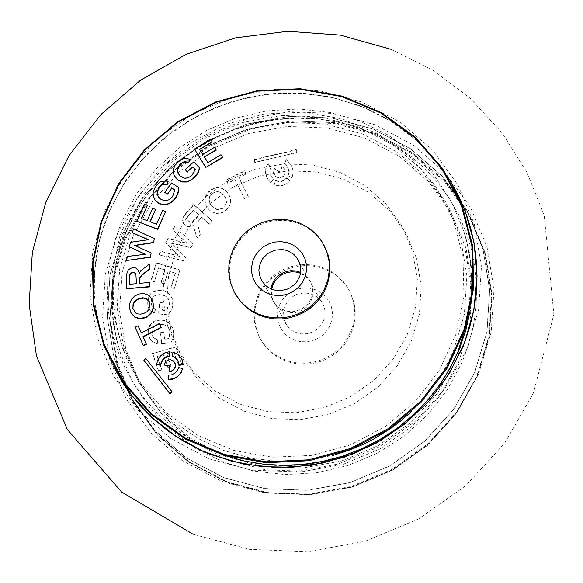 <?xml version="1.0" encoding="UTF-8"?>
<svg xmlns="http://www.w3.org/2000/svg" width="583" height="583" viewBox="0 0 583 583"><rect width="100%" height="100%" fill="white"/><g stroke="black" fill="none" stroke-linecap="round" stroke-linejoin="round"><path stroke-width="0.44" stroke-dasharray="2.92 2.19" d="M450.244 180.657L440.719 166.687L435.472 160.041L424.074 147.506L411.532 136.058L397.963 125.797L383.461 116.804L368.164 109.152L360.25 105.844L328.746 96.574L295.945 92.792L262.831 94.614L230.402 101.996L199.619 114.705L171.409 132.37L146.617 154.459L125.979 180.307L110.114 209.144L99.504 240.109L94.461 272.276L95.131 304.676L101.5 336.347L113.372 366.343M373.156 128.967L410.519 148.687L442.271 176.161L466.808 210.011L482.906 248.54L489.749 289.817L487.002 331.771L474.802 372.297L453.756 409.368L424.927 441.12L389.75 465.963L350.004 482.651L307.664 490.347L264.871 488.663L223.755 477.688L186.385 457.976L154.641 430.502L130.104 396.651L114.006 358.122L107.163 316.846L109.91 274.892L122.109 234.366L143.156 197.294L171.985 165.543L207.154 140.7L246.908 124.011L289.241 116.316L332.04 117.992L373.156 128.967M452.204 184.155L435.195 159.88L414.404 138.645L390.362 120.98L363.668 107.338L335.006 98.061L305.098 93.382L274.695 93.418L244.569 98.17L215.47 107.52L188.149 121.22L163.276 138.943L141.501 160.23L123.356 184.541L109.305 211.272L104.984 222.298L101.369 233.55L98.476 244.984L96.312 256.556L94.883 268.216L94.206 279.927L94.278 291.638L95.095 303.306L96.654 314.886L98.957 326.327L101.989 337.586L105.734 348.619L110.18 359.39L115.317 369.848M466.138 351.053L478.621 309.588L481.427 266.664L474.424 224.433L457.961 185.008L432.856 150.378L400.368 122.27L362.138 102.091L320.074 90.868L276.284 89.141L232.967 97.018L192.295 114.093L156.31 139.512L126.81 172L105.283 209.924L92.799 251.39L89.986 294.32L96.989 336.551L113.459 375.969L138.565 410.6L171.045 438.715L209.282 458.887L251.346 470.117L295.136 471.836L338.446 463.959L379.118 446.884L415.111 421.465L444.603 388.985L466.138 351.053M172.721 242.404L186.728 217.736L205.908 196.609L229.316 180.081L255.762 168.975L283.936 163.852L312.415 164.974L339.772 172.276L364.637 185.394L385.764 203.678L402.095 226.204L412.8 251.841L417.355 279.308L415.533 307.219L407.408 334.19L393.408 358.858L374.22 379.985L350.82 396.52L324.367 407.619L296.193 412.742L267.714 411.627L240.356 404.325L215.491 391.2L194.365 372.923L178.041 350.398L167.328 324.76L162.774 297.294L164.603 269.375L172.721 242.404M122.219 234.41L110.027 274.914L107.279 316.846L114.122 358.093L130.206 396.6L154.728 430.429L186.458 457.888L223.806 477.594L264.893 488.561L307.664 490.245L349.975 482.549L389.706 465.875L424.854 441.047L453.669 409.31L474.7 372.267L486.892 331.763L489.64 289.831L482.797 248.577L466.713 210.077L442.191 176.241L410.461 148.789L373.113 129.083L332.026 118.116L289.255 116.432L246.944 124.121L207.213 140.802L172.065 165.63L143.25 197.367L122.219 234.41M117.868 232.486L105.385 273.952L102.579 316.875L109.582 359.106L126.045 398.532L151.15 433.162L183.638 461.27L221.868 481.441L263.931 492.671L307.722 494.391L351.039 486.521L391.71 469.446L427.696 444.027L457.196 411.54L478.723 373.616L491.207 332.15L494.02 289.219L487.016 246.988L470.547 207.57L445.441 172.932L412.961 144.824L374.723 124.653L332.66 113.423L288.869 111.703L245.56 119.581L204.888 136.655L168.902 162.067L139.403 194.554L117.868 232.486M176.598 249.349L190.597 224.681L209.785 203.554L233.185 187.019L259.639 175.913L287.813 170.797L316.292 171.912L343.649 179.214L368.514 192.339L389.641 210.616L405.965 233.142L416.677 258.779L421.232 286.246L419.403 314.164L411.285 341.135L397.278 365.796L378.097 386.93L354.69 403.458L328.244 414.564L300.07 419.687L271.591 418.565L244.233 411.263L219.368 398.145L198.242 379.861L181.918 357.335L171.205 331.698L166.651 304.231L168.48 276.313L176.598 249.349M126.722 289.081L126.504 276.24L127.32 271.765L128.486 270.024L130.964 268.333L134.644 267.757L136.145 268.253M139.213 273.055L140.751 270.927L149.474 264.318M139.854 283.323L149.758 282.58M143.863 360.476L146.012 358.581M156.484 364.856L157.585 360.651L160.821 355.907L165.543 352.795L169.638 351.862M169.041 371.706L169.675 365.519M164.107 365.417L164.909 362.888L167.401 360.476L170.724 359.849L173.115 360.753M168.144 379.715L168.64 375.248L171.482 375.022L174.944 373.368L177.553 370.46L178.675 367.713L182.836 368.689M178.959 365.25L178.019 361.22M172.08 356.475L173.195 352.147L177.494 354.012L179.331 355.528M135.169 327.449L138.215 325.831M141.385 332.908L159.56 323.623M129.63 308.458L129.63 304.406L130.927 300.529L134.986 296.018L138.594 294.342L142.441 293.672L146.246 294.24L148.359 295.246M323.754 244.692L318.376 237.15L313.027 231.896L306.906 227.508L300.158 224.105L292.928 221.759L285.393 220.512L277.727 220.41L270.104 221.453L262.7 223.61L255.697 226.831L249.247 231.05L243.497 236.159L238.585 242.047L234.628 248.569L231.713 255.587L229.447 266.613L229.44 275.016L231.691 285.94L235.015 293.606M132.625 233.069L133.507 229.09L154.437 238.848M135.052 245.538L151.303 253.27M126.649 260.754L127.509 256.688L145.029 254.305M129.557 247.134L130.556 242.513L148.184 239.73M120.054 235.335L112.155 273.449L113.066 312.116L122.758 349.414L140.736 383.468L166.104 412.56L197.586 435.246L233.601 450.382L272.348 457.203L311.876 455.374L350.215 444.989L385.436 426.567L415.774 401.024L439.706 369.651L456.037 334.015L463.937 295.902L463.019 257.234L453.326 219.937L435.348 185.882L409.987 156.791L378.505 134.105L342.491 118.968L303.743 112.147L264.208 113.977L225.869 124.361L190.648 142.784L160.318 168.327L136.386 199.699L120.054 235.335M270.876 288.855L270.942 294.947L272.312 299.611L275.555 304.741L280.336 308.757L286.158 311.154L292.491 311.716L295.668 311.286L301.673 309.041L306.753 305.157L310.447 299.983L312.08 295.625L312.663 289.736L311.519 283.965L309.573 280L307.809 277.639L300.704 272.414M129.769 284.3L136.473 283.644M136.509 283.797L135.854 274.09M135.992 313.18L137.821 314.062L140.882 314.281L143.921 313.581L146.748 312.116L148.964 309.748L149.926 303.648M141.633 218.603L147.164 220.775L152.775 208.335M150.195 221.919L156.404 224.193M159.319 198.22L162.205 200.086L165.915 200.814L169.697 199.561L172.604 196.588M172.663 196.77L174.769 190.211M164.814 192.426L171.548 182.916M171.664 183.033L178.879 187.675M153.081 195.662L153.256 192.069L155.231 187.486L157.527 184.447L161.527 181.247M161.629 181.4L168.152 181.284M180.03 176.03L182.661 177.83L185.758 178.405L188.972 177.626L191.712 175.592M191.778 175.767L195.276 169.515M185.197 169.835L193.884 162.008M173.26 172.743L173.537 168.735L175.396 164.953L179.426 160.828L184.476 158.139M184.6 158.284L190.896 159.545M202.913 154.51L214.69 147.39M208.022 162.752L221.125 154.838M194.46 149.248L210.762 139.381M136.757 221.518L144.642 204.451L147.375 205.471M152.863 208.459L155.894 209.603M156.492 224.309L162.832 210.616L165.594 211.673M184.228 215.28L182.734 218.195L182.581 220.279L183.601 223.165L186.407 225.956L188.032 226.532L191.53 226.197L194.117 224.586L193.811 227.399L196.806 238.017L200.224 234.228L197.826 225.038L197.783 221.81L201.426 217.138L209.29 224.12L212.212 220.84L193.76 204.436L185.022 214.223L184.447 215.572L193.906 204.815L212.205 221.081L209.414 224.222L201.55 217.248L197.826 222.006L197.863 225.286L200.253 234.439L196.988 238.061L194.037 227.618L194.562 224.411L191.632 226.342L188.178 226.67L186.589 226.109L184.388 224.149L182.989 221.489L182.967 218.443L184.447 215.572M254.72 162.351L296.958 152.403L296.273 149.547L254.035 159.487L254.924 162.475L254.29 159.808L296.339 149.911L296.973 152.571L254.924 162.475M270.578 182.552L273.383 179.112L270.855 175.818L270.024 173.166L270.046 169.689L271.277 166.454L267.495 164.02L265.855 168.035L265.476 170.928L265.673 173.829L267.007 177.975L270.694 182.654L267.91 179.477L266.635 176.948L265.659 171.198L266.416 167.044L267.663 164.391L271.284 166.723L270.046 169.959L270.038 173.399L270.869 176.11L273.383 179.367L270.694 182.654M282.259 166.505L279.25 171.555L274.28 168.378L273.376 171.54L273.923 174.135L275.489 176.27L278.047 177.582L281.334 177.392L283.221 176.248L284.949 173.442L285.16 171.242L284.577 169.099L282.259 166.505L284.628 169.383L285.204 171.497L284.599 174.696L283.28 176.43L280.357 177.815L277.151 177.378L274.812 175.49L273.638 172.502L274.447 168.757L279.417 171.934L282.427 166.876M286.348 159.582L284.074 163.444L286.53 165.659L288.272 169.085L288.614 172.911L287.878 175.702L291.923 177.531L292.885 174.171L293.001 170.659L291.624 165.579L286.348 159.582L291.711 165.842L293.096 170.979L292.965 174.375L292.01 177.64L288.14 175.891L288.928 172.174L288.505 169.252L286.749 165.805L284.336 163.648L286.515 159.961M286.61 177.83L283.957 180.103L281.516 181.065L278.893 181.306L275.475 180.446L273.726 184.556L276.167 185.423L279.993 185.802L282.529 185.46L286.115 184.053L290.006 180.73L286.61 177.83L290.013 180.978L285.08 184.811L278.878 185.977L273.981 184.745L275.657 180.817L279.046 181.663L281.655 181.415L284.832 180.016L286.756 178.201M246.245 173.945L244.649 170.739L225.942 179.943L227.545 183.149L234.927 179.542L244.321 198.38L248.278 196.435L238.884 177.596L246.245 173.945L238.892 177.786L248.285 196.624L244.496 198.49L235.102 179.651L227.72 183.259L226.211 180.234L244.743 171.111L246.252 174.142M216.031 213.334L219.886 213.261L223.5 211.95L227.96 208.335L229.913 205.027L230.642 201.252L230.176 197.44L228.558 193.986L226.153 191.086L223.092 188.863L220.425 187.879L216.993 187.617L214.537 188.076L212.227 189.001L208.226 191.945L205.529 196.085L204.771 200.96L206.12 205.719L209.049 209.727L210.973 211.33L216.176 213.48L211.148 211.512L209.217 209.873L206.163 205.559L204.997 200.953L205.158 198.555L206.878 194.183L208.415 192.273L212.649 189.205L217.27 187.945L220.498 188.207L223.792 189.526L226.7 191.873L229.097 195.072L230.212 197.703L230.686 201.383L230.015 205.078L228.201 208.299L225.227 211.068L221.751 212.926L216.176 213.48M257.912 295.712L261.271 289.226L265.549 283.258L270.65 277.945L276.466 273.405L282.879 269.718L289.751 266.978L296.929 265.229L304.268 264.522L311.614 264.871L318.799 266.256L325.671 268.661L332.099 272.028L337.929 276.284L345.449 284.344L349.494 290.873L352.438 297.964L354.624 309.274L354.056 320.839L352.147 328.375L347.395 338.504L343.117 344.473L338.016 349.785L332.201 354.326L325.788 358.013L318.916 360.753L311.737 362.495L304.399 363.209L297.053 362.859L289.868 361.475L282.995 359.07L276.575 355.703L270.745 351.447L263.217 343.387L259.173 336.857L255.201 326.057L254.042 318.456L254.611 306.891L257.912 295.712M161.404 255.434L183.616 260.667L185.54 257.22L171.366 243.009L190.86 247.658L192.856 244.044L174.696 226.233L172.685 229.899L186.815 243.06L167.919 238.527L165.601 242.696L179.477 256.199L160.828 251.215L158.802 254.807L161.404 255.434M158.94 255.048L160.959 251.455L179.608 256.44L165.732 242.936L168.05 238.768L186.946 243.293L172.816 230.139L174.834 226.466L192.995 244.277L190.991 247.892L171.497 243.249L185.671 257.46L183.747 260.9L158.802 254.807M133.354 235.27L152.761 201.091L179.345 171.81L211.775 148.905L248.431 133.514L287.47 126.416L326.932 127.968L364.841 138.091L399.297 156.273L428.571 181.605L451.198 212.817L466.036 248.343L472.347 286.399L469.818 325.088L458.566 362.458L439.159 396.637L412.575 425.918L380.145 448.823L343.489 464.206L304.457 471.304L264.995 469.752L227.086 459.637L192.623 441.455L163.349 416.124L140.729 384.911L125.884 349.385L119.573 311.322L122.109 272.64L133.354 235.27M258.495 296.754L261.854 290.261L266.125 284.3L271.226 278.987L277.049 274.44L283.462 270.76L290.334 268.02L297.512 266.271L304.851 265.564L312.189 265.914L319.375 267.298L326.254 269.703L332.674 273.07L338.504 277.326L346.025 285.386L350.077 291.915L354.049 302.708L355.207 310.316L355.134 318.041L352.73 329.417L347.978 339.546L343.7 345.515L338.599 350.82L332.784 355.368L326.371 359.055L319.499 361.795L312.313 363.537L304.975 364.244L297.636 363.901L290.451 362.517L283.578 360.112L277.151 356.745L271.321 352.489L263.8 344.429L259.756 337.9L256.811 330.801L254.625 319.491L255.194 307.933L258.495 296.754M279.527 304.982L277.77 310.812L277.377 316.853L278.361 322.793L280.678 328.338L284.212 333.214L288.782 337.171L294.16 340.006L300.077 341.587L306.243 341.827L312.335 340.72L318.056 338.315L323.12 334.744L327.267 330.167L330.299 324.833L332.055 319.003L332.448 312.962L331.465 307.022L329.147 301.469L325.62 296.601L321.044 292.644L315.665 289.809L309.748 288.228L303.59 287.987L297.498 289.095L291.77 291.493L286.712 295.071L282.558 299.64L279.527 304.982M323.448 321.022L320.271 326.21L318.143 328.426L313.049 331.858L307.19 333.724L301.076 333.877L298.081 333.294L292.542 330.896L290.108 329.118L286.974 325.759L285.291 323.04L283.637 318.544L283.156 315.374L283.389 310.557L284.183 307.416L287.944 300.711L290.072 298.496L295.166 295.064L298.03 293.919L304.078 292.899L310.134 293.621L315.673 296.026L318.107 297.804L321.24 301.163L322.924 303.881L324.578 308.378L325.11 313.158L324.826 316.365L323.448 321.022M300.566 273.245L308.451 278.798L309.456 280.051L312.371 285.721L313.333 292.047L312.707 296.834L310.265 302.613L306.359 307.314L301.265 310.739L295.406 312.612L289.292 312.765L283.433 311.184L280.758 309.777L276.196 305.9L272.844 300.493L271.372 294.298L271.656 289.183M188.549 215.346L193.359 209.967L198.752 214.763L193.111 220.942L190.903 222.101L190.065 222.145L187.012 219.667L187.121 217.488L188.549 215.346L187.099 218.006L187.056 219.951L190.196 222.48L191.005 222.473L193.177 221.372L199.022 215.003L193.483 210.069L188.608 215.528M193.76 204.436L193.906 204.815M296.273 149.547L296.339 149.911M267.495 164.02L267.663 164.391M274.28 168.378L274.447 168.757M279.25 171.555L279.417 171.934M275.475 180.446L275.657 180.817M244.649 170.739L244.743 171.111M226.656 202.782L225.745 198.111L223.938 195.385L221.533 193.148L219.623 192.135L216.876 191.705L214.85 192.062L212.248 193.418L209.727 196.464L209.057 200.231L210.609 204.524L214.165 208.379L217.364 209.727L223.486 208.197L226.656 202.782L223.289 207.883L217.364 209.727M217.248 209.399L212.853 207.038L210.565 204.269L209.326 201.55L209.465 196.959L210.536 194.911L212.248 193.418M212.168 193.257L216.708 191.61L218.8 191.822L221.343 192.988L223.712 195.174L225.497 197.856L226.43 202.527M158.481 267.867L164.763 269.82L160.901 282.762L164.311 283.819L168.174 270.876L175.228 273.041L170.928 287.441L174.332 288.476L179.856 269.922L156.295 262.634L150.961 280.569L154.371 281.64L158.481 267.867L154.444 281.757L151.216 280.744L156.499 262.991L179.87 270.221L174.397 288.6L171.183 287.616L175.483 273.223L168.247 271L164.384 283.943L161.156 282.944L165.018 270.002L158.554 267.983M151.893 306.461L151.106 302.03L152.44 297.826L154.896 295.581L159.144 294.583L163.531 295.195L166.461 296.732L168.691 299.779L169.354 303.459L166.395 310.36L162.431 309.916L163.087 302.817L159.545 302.417L158.496 313.792L167.948 314.842L171.234 310.411L172.546 306.505L172.874 302.366L172.102 298.256L170.221 294.809L168.283 292.877L163.335 290.516L157.898 290.181L155.267 290.764L150.757 293.584L149.204 295.741L147.645 300.813L147.827 306.141L148.782 308.677L151.383 311.468L154.247 312.889L155.537 309.289L151.893 306.461L155.552 309.58L154.32 313.005L151.573 311.635L149 308.873L148.118 306.673L147.849 301.287L149.54 295.843L153.023 292.2L158.073 290.509L163.604 290.873L166.242 291.821L170.28 295.1L172.167 298.423L172.808 301.01L172.255 308.028L170.637 311.665L168.042 314.98L158.736 313.946L159.771 302.759L163.116 303.131L162.468 310.236L166.57 310.695L169.544 304.333L169.464 301.695L168.684 299.298L167.183 297.272L165.346 296.011L161.979 294.932L159.225 294.728L156.528 295.115L153.861 296.47L152.134 298.634L151.31 301.098L151.944 306.738M157.301 343.555L152.717 341.886L151.245 340.589L148.993 336.231L148.468 330.444L148.978 327.799L151.58 323.565L156.127 320.912L161.586 320.169L164.348 320.563L168.983 322.953L172.204 327.027L173.326 330.386L173.661 335.174L173.042 338.475L171.059 342.746L161.79 343.591L160.391 332.499L163.728 332.201L164.617 339.24L168.713 338.869L170.236 332.084L168.574 327.69L164.931 324.993L161.936 324.454L158.897 324.644L155.923 325.547L153.599 327.216L152.389 329.103L151.842 331.479L152.71 336.515L153.642 337.929L157.753 339.976L157.301 343.555L157.731 339.663L153.642 337.929M153.584 337.63L151.908 333.724M151.864 333.476L152.105 329.592L153.599 327.216M153.54 327.041L155.923 325.35L158.765 324.498L161.753 324.301L164.719 324.855L168.349 327.61L170.236 332.084M170.01 331.858L168.713 338.869M168.516 338.541L164.617 339.24M164.566 338.905L163.728 332.201M163.677 331.865L160.391 332.499M160.15 332.179L161.79 343.591M161.571 343.453L171.059 342.746M170.987 342.593L172.626 339.466L173.545 336.056L173.486 331.341L172.59 327.886L168.91 322.647L166.607 321.16L161.294 319.841L155.938 320.592L153.504 321.685L149.722 325.329L148.672 327.733L148.25 332.98L149.569 338.125L151.245 340.589M151.033 340.406L152.527 341.718L157.25 343.423M158.62 370.897L152.71 353.597L175.833 347.038L181.954 364.943L178.77 365.869L173.982 351.841L166.818 353.896L171.125 366.503L167.933 367.407L163.626 354.799L157.228 356.592L161.812 370.016L158.423 370.773L161.812 370.016M161.797 369.833L157.228 356.592M157.221 356.417L163.626 354.799M163.429 354.675L167.933 367.407M167.736 367.283L171.125 366.503M171.118 366.328L166.818 353.896M166.811 353.713L173.982 351.841M173.785 351.717L178.77 365.869M178.573 365.745L181.954 364.943M181.94 364.769L175.833 347.038M175.767 346.688L152.71 353.597M152.454 353.298L158.423 370.773M433.038 393.802L421.232 407.43L408.136 419.891L393.875 431.041L378.586 440.792L362.429 449.027L345.559 455.687L328.134 460.687L310.331 463.988L292.323 465.562L274.294 465.387L256.403 463.463L238.848 459.812L221.78 454.463L205.384 447.482L188.673 438.227L173.1 427.252L158.853 414.695L146.085 400.689L134.95 385.399L125.564 368.995L118.036 351.666L112.446 333.607L108.875 315.024L107.345 296.128L107.884 277.129L110.486 258.247L115.113 239.693L121.723 221.678L136.597 193.891L156.106 168.939L179.666 147.579L206.55 130.454L235.955 118.079L266.978 110.843L298.693 108.955L330.124 112.475L360.323 121.3L388.38 135.154L413.434 153.628L434.729 176.153L451.621 202.046L463.594 230.525L467.085 243.133L470.51 262.467L471.727 282.114L470.714 301.819L467.493 321.342M409.652 413.23L424.694 397.635L434.663 384.846L443.415 371.247L453.064 352.045L464.338 314.587L466.881 275.81L460.548 237.653L445.674 202.046L422.996 170.753L393.649 145.364L359.113 127.138L321.109 116.994L281.553 115.441L242.419 122.554L205.682 137.982L173.173 160.944L146.522 190.291L127.072 224.55L118.218 250.792L113.67 277.974L113.547 305.412L117.853 332.427L126.475 358.326L139.199 382.477L155.712 404.259L175.585 423.141L198.337 438.635L223.384 450.36L250.107 458.027L277.829 461.43L305.864 460.497L333.498 455.243M458.209 350.747L457.298 352.919M126.715 230.62L136.233 211.571L147.951 193.694L161.702 177.239L177.29 162.438L194.511 149.488L213.116 138.579L232.857 129.856L253.445 123.443L274.608 119.42L296.04 117.861L317.458 118.772L338.555 122.146L359.041 127.932L378.629 136.058L395.34 145.32L410.906 156.288L425.153 168.851L437.92 182.851L449.063 198.14L458.449 214.544L465.977 231.874L471.56 249.932L475.13 268.515L476.661 287.412L476.122 306.41L473.52 325.292L468.892 343.846L462.283 361.861L447.409 389.648L427.9 414.6L404.347 435.96L377.456 453.086L348.051 465.46L317.028 472.696L285.32 474.584L253.882 471.064L223.683 462.239L195.633 448.385L170.579 429.911L149.284 407.393L132.385 381.501L120.411 353.021L115.9 335.837L113.182 318.26L112.279 300.464L112.512 291.536L113.197 282.617L115.93 264.915L120.448 247.527L126.715 230.62M456.934 358.982L468.215 321.524L470.751 282.748L464.425 244.598L449.544 208.984L426.865 177.698L397.526 152.309L362.983 134.083L324.986 123.939L285.422 122.379L246.296 129.499L209.552 144.919L177.043 167.882L150.392 197.229L130.942 231.495L119.668 268.952L117.132 307.729L123.458 345.879L138.331 381.493L161.01 412.779L190.357 438.176L224.892 456.402L262.897 466.546L302.453 468.098L341.587 460.985L378.323 445.558L410.833 422.595L437.483 393.248L456.934 358.982M101.099 222.342L118.786 183.732L144.708 149.744L177.575 122.073L215.732 102.112L257.263 90.861L300.092 88.886L342.068 96.275L381.085 112.672L415.191 137.245L442.672 168.764L462.144 205.653L472.645 246.062L473.636 287.958L465.103 329.198M125.505 239.38L146.457 202.469L175.162 170.855L210.186 146.122L249.764 129.506L291.915 121.84L334.525 123.516L375.459 134.447L412.662 154.08L444.275 181.43L468.703 215.134L484.728 253.496L491.542 294.59L488.809 336.362L476.661 376.713L455.709 413.617L427.004 445.23L391.987 469.971L352.409 486.586L310.258 494.246L267.648 492.569L226.714 481.645L189.504 462.013L157.898 434.663L133.463 400.958L117.445 362.597L110.624 321.503L113.357 279.731L125.505 239.38M477.076 376.64L489.261 336.158L492.008 294.247L485.173 253.015L469.089 214.529L444.581 180.715L412.866 153.271L375.539 133.573L334.467 122.612L291.719 120.929L249.429 128.617L209.72 145.291L174.587 170.105L145.786 201.827L124.762 238.855L112.577 279.337L109.83 321.248L116.673 362.48L132.749 400.966L157.257 434.78L188.972 462.224L226.299 481.922L267.371 492.883L310.12 494.566L352.409 486.878L392.119 470.204L427.252 445.39L456.052 413.668L477.076 376.64M390.814 49.242L432.71 70.157L470.146 98.243L501.868 132.603L526.821 172.08L544.201 215.338L553.85 314.368L533.438 393.008L504.732 443.058L465.73 485.756L418.31 519.089L364.718 541.454L307.496 551.737L249.386 549.354L193.192 534.298M457.225 353.036L447.7 372.078L435.982 389.94L422.238 406.38L406.657 421.166L389.451 434.102L370.868 444.997L351.148 453.712L330.568 460.118L309.427 464.134L287.995 465.693L266.584 464.782L245.479 461.408L224.987 455.615L205.384 447.482L225.657 455.768M467.362 321.801L470.649 302.191L471.596 289L471.552 275.795L469.621 256.126L467.092 243.206L463.594 230.525L466.866 241.384L469.395 252.505L471.734 269.586L472.31 281.174L472.084 292.855L470.204 310.44M458.172 350.784L457.298 352.868M378.629 136.058L359.019 127.925L338.526 122.131L317.429 118.757L296.011 117.846L274.586 119.406L253.437 123.421L232.865 129.827L213.145 138.543L194.554 149.437L177.349 162.373L161.768 177.159L148.024 193.6L136.305 211.461L126.781 230.504L120.513 247.403L115.981 264.806L114.385 273.631L113.233 282.522L112.308 300.376L113.197 318.201L114.326 327.041L115.908 335.808L120.411 353.021L115.798 336.704L114.122 328.338L112.876 319.856L111.696 302.621L112.315 285.167L113.306 276.415L116.666 258.969L119.034 250.326L125.119 233.331L134.593 213.968L146.413 195.691L160.412 178.799L176.387 163.568L194.081 150.261L213.203 139.075L233.44 130.184L254.465 123.705L275.934 119.704L297.505 118.203L318.85 119.18L339.67 122.554L359.675 128.224L378.629 136.058M300.005 263.654L307.809 277.639M263.771 283.63L275.555 304.741M318.376 237.15L317.801 236.108M124.755 238.862L145.786 201.82L174.594 170.098L209.734 145.284L249.451 128.61L291.755 120.921L334.518 122.605L375.605 133.58L412.946 153.293L444.676 180.752L469.198 214.588L485.282 253.102L492.118 294.364L489.37 336.296L477.171 376.793L456.146 413.835L427.332 445.558L392.191 470.379L352.475 487.045L310.171 494.734L267.4 493.043L226.321 482.068L188.972 462.355L157.242 434.889L132.727 401.053L116.644 362.539L109.808 321.284L112.555 279.359L124.755 238.862M343.037 281.341L343.62 282.383M287.98 327.012L276.196 305.9M320.235 299.91L308.451 278.798M265.629 346.389L266.205 347.432"/><path stroke-width="0.87" d="M113.372 366.343L122.845 382.914L128.231 390.807L140.219 405.71L153.737 419.294L168.625 431.42L184.745 441.965L201.922 450.812L210.849 454.565L243.461 464.068L277.413 467.683L311.621 465.3L345.005 456.999L376.48 443.044L405.047 423.885L429.795 400.127L449.93 372.53L464.804 341.981L473.95 309.464L477.069 275.999L474.059 242.681L465.023 210.558L450.244 180.657M115.317 369.848L131.649 395.201L151.995 417.537L175.84 436.288L202.549 450.965L231.429 461.168L261.723 466.64L292.637 467.245L323.368 462.953L353.116 453.887L381.093 440.282L406.57 422.493L428.884 400.98L447.452 376.312L461.787 349.13L466.291 337.601L470.015 325.831L472.959 313.865L475.094 301.754L476.428 289.554L476.945 277.311L476.639 265.083L475.524 252.92L473.6 240.874L470.867 228.995L467.347 217.335L463.048 205.937L457.998 194.86L452.204 184.155M138.397 270.548L135.963 268.093L138.397 270.548L139.213 273.055M149.54 269.295L149.248 264.259L149.54 269.295L142.15 275.132L140.452 277.085L139.862 278.689L139.854 283.323M149.54 282.442L149.838 286.88L126.686 288.738L149.612 286.559L149.54 282.442L139.636 283.345L139.577 280.073L139.913 277.406L141.29 275.504L149.321 269.018M145.859 358.479L172.131 391.878L169.981 393.765L143.855 360.243L169.864 393.387L171.868 391.623L145.859 358.479L143.855 360.243M169.413 351.731L169.719 356.293L166.927 356.913L163.699 359.033L161.476 362.283L160.726 365.162L156.484 364.856L160.514 364.82L161.695 361.052L163.48 358.72L165.871 356.964L169.493 355.965L169.413 351.731L165.448 352.598L163 353.859L159.757 356.76L158.168 359.062L156.455 364.521M169.631 365.847L164.078 365.089L169.675 365.519L169.004 371.378L171.111 371.131L173.027 370.088L174.441 368.449L175.228 366.364L175.221 364.142L174.426 362.138L172.932 360.586L170.6 359.704L168.13 359.966L165.973 361.271L164.078 365.089M173.566 361.096L175.286 363.756L175.527 365.913L175.017 368.033L172.116 371.116L170.098 371.699L169.004 371.378M182.588 368.522L181.182 372.697L177.356 376.946L172.298 379.38L169.544 379.752L168.115 379.387L173.545 378.666L177.196 376.662L179.36 374.687L181.656 371.189L182.588 368.522L178.609 367.589L177.509 370.307L174.878 373.222L171.446 374.891L168.589 375.109L168.115 379.387M177.968 360.935L175.578 358.151L172.058 356.169L175.097 357.503L177.094 359.471L177.99 360.928L178.923 364.914L183.04 364.659L181.889 359.317L178.034 354.34L173.129 352.023L172.058 356.169M179.331 355.528L182.202 359.828L183.259 364.98L178.923 364.914M159.378 323.514L161.309 327.522L143.207 336.974L146.479 344.254L143.433 345.872L135.154 327.252L143.345 345.5L146.224 343.97L142.952 336.69L161.054 327.245L159.378 323.514L141.283 332.966L138.033 325.722L135.154 327.252M138.033 325.722L141.385 332.908M149.335 295.989L152.382 300.128L153.577 305.288L153.446 308.006L151.398 313.049L147.492 316.773L145.08 317.903L139.971 318.799L135.074 317.458L131.015 312.991L129.63 308.458M235.015 293.606L240.968 302.198L246.317 307.452L252.439 311.832L259.195 315.243L266.416 317.589L273.952 318.828L281.618 318.93L289.241 317.895L296.645 315.738L303.648 312.51L310.098 308.298L315.848 303.189L320.759 297.301L324.716 290.771L327.631 283.761L329.927 272.392L329.847 263.735L328.229 255.259L323.754 244.692M153.599 242.666L154.298 238.615L153.599 242.666L135.052 245.538M151.172 253.029L150.443 257.271L126.511 260.514L150.312 257.037L151.172 253.029L134.6 245.356L153.467 242.433M145.029 254.305L129.426 246.893L145.422 254.283L127.378 256.447L126.511 260.514M148.184 239.73L132.494 232.828L148.563 239.708L130.424 242.273L129.426 246.893M154.298 238.615L133.376 228.849L132.494 232.828M231.138 254.545L228.915 265.025L228.733 272.13L230.416 282.609L234.359 292.433L240.385 301.156L245.734 306.41L251.856 310.797L258.612 314.201L265.841 316.547L273.369 317.786L281.042 317.888L288.658 316.853L296.062 314.696L303.065 311.475L309.522 307.256L315.265 302.147L320.176 296.259L324.133 289.729L328.04 279.272L329.49 268.69L329.147 261.599L326.699 251.288L322.035 241.777L317.801 236.108L312.452 230.853L306.323 226.466L299.575 223.063L292.345 220.717L284.81 219.47L277.144 219.376L269.521 220.41L262.124 222.568L255.114 225.789L248.664 230.008L242.914 235.117L238.01 241.005L234.053 247.535L231.138 254.545M252.869 260.929L255.412 255.369L259.151 250.464L263.888 246.478L269.382 243.607L275.373 241.981L281.545 241.697L287.594 242.761L293.213 245.122L298.132 248.664L302.089 253.211L304.894 258.524L306.41 264.347L306.549 270.388L305.317 276.335L302.766 281.895L299.035 286.792L294.298 290.786L288.796 293.657L282.813 295.282L276.641 295.566L270.592 294.502L264.966 292.141L260.054 288.6L256.097 284.052L253.284 278.74L251.776 272.917L251.63 266.876L252.869 260.929M299.881 275.948L300.806 271.583L300.755 267.145L298.54 260.156L293.796 254.334L288.432 251.091L285.422 250.114L282.281 249.597L275.912 249.983L269.907 252.228L267.218 253.984L262.78 258.568L259.501 265.644L258.903 270.053L259.275 274.462L262.007 281.268L266.001 285.823L268.552 287.645L274.374 290.043L280.707 290.604L286.967 289.27L289.889 287.929L294.969 284.045L297.017 281.589L299.881 275.948M300.704 272.414L295.873 270.949L290.8 270.672L285.772 271.598L281.093 273.682L277.042 276.794L273.842 280.751L271.7 285.32L270.876 288.855M135.81 273.806L133.784 272.487L131.452 272.924L130.184 274.316L129.433 277.158L129.681 274.943L130.796 272.961L132.465 272.137L134.804 272.582L135.846 273.784L136.473 283.644L129.557 284.322L129.433 277.158M129.659 277.391L129.769 284.3M135.963 268.093L134.498 267.612L130.854 268.18L128.413 269.849L127.262 271.569L126.46 275.992L126.686 288.738M139.118 272.159L138.193 270.366M149.248 264.259L140.678 270.76L139.075 273.595L138.9 271.948M169.981 393.765L169.864 393.387M143.433 345.872L143.345 345.5M148.913 309.551L146.756 311.905L143.797 313.435L140.729 314.135L137.581 313.924L135.781 313.064L132.895 308.524L133.07 304.056L134.498 301.462L138.062 298.868L142.361 297.789L145.189 298.066L146.391 298.569L149.212 301.455L149.889 303.386L148.913 309.551M149.889 303.386L149.263 301.739L146.471 298.89L143.804 298.132L139.599 298.671L136.961 299.837L134.753 301.754L133.332 304.362L132.895 308.524M133.113 308.735L135.81 313.02M147.812 294.896L143.863 293.57L139.206 293.985L134.811 295.924L131.59 299.13L129.754 303.335L129.564 308.013L130.956 312.707L134.994 317.13L139.796 318.471L145.298 317.436L147.761 316.161L151.485 312.32L153.3 307.256L152.753 301.593L150.283 296.922L147.812 294.896M152.775 208.335L147.076 220.651L141.341 218.501L147.412 205.391L144.555 204.327L136.75 221.219L157.548 229.083L165.63 211.6L162.744 210.492L156.404 224.193L149.948 221.737L155.646 209.421L152.775 208.335M150.232 221.846L155.646 209.421M165.594 211.673L157.723 229.44L136.75 221.219M156.914 194.263L158.591 187.595L162.11 184.585L166.454 184.454L168.152 181.284L166.636 184.804L162.271 184.898L158.795 187.879L156.914 194.263L159.319 198.22M174.769 190.211L171.635 187.93L174.769 189.949L172.604 196.588L169.587 199.481L166.818 200.603L163.838 200.53L160.405 199.029L156.689 194.052M171.781 188.287L167.51 194.161L171.635 187.93M167.51 194.161L164.814 192.426L167.365 193.796M153.081 195.662L154.568 199.568L158.438 203.241L162.584 204.728L167.168 204.487L171.453 202.425L175.84 197.834L177.99 193.665L178.879 187.675L171.548 182.916L164.814 192.157M167.904 181.102L161.527 181.247L160.361 181.845L157.075 184.673L154.284 188.885L153.016 193.133L153.438 197.098L155.158 200.173L158.379 202.935L161.578 204.261L164.836 204.538L168.458 203.7L171.096 202.308L174.565 199.014L177.123 194.904L178.42 190.597L178.653 187.493M190.634 159.341L188.652 162.701L184.432 161.877L180.424 164.078L184.286 161.549L188.491 162.344L190.634 159.341L184.476 158.139L180.183 160.034L174.951 165.353L173.217 169.85L173.282 172.881L174.317 175.833L177.844 179.892L182.836 181.845L186.137 181.736L188.994 180.919L191.727 179.411L195.473 176.081L198.023 172.306L199.561 167.904L193.738 161.899L185.197 169.595L187.281 171.745L192.703 166.862L195.276 169.515L191.712 175.592L188.039 177.859L184.046 178.201L179.746 175.76L177.159 171.54L176.962 169.748L180.234 163.779M180.424 164.078L176.962 169.748M177.188 169.981L180.03 176.03M195.225 169.704L192.703 166.862M192.82 167.219L187.281 171.745M187.405 172.109L185.197 169.595M199.561 167.904L193.738 161.899M199.794 168.108L198.351 172.451L195.713 176.336L190.794 180.366L186.349 182.034L181.954 181.983L177.808 180.111L174.798 176.875L173.26 172.743M210.594 139.264L194.452 149.037L205.835 167.379L222.546 157.272L220.964 154.721L207.854 162.635L204.312 156.929L216.096 149.809L214.522 147.28L202.746 154.393L199.612 149.343L212.146 141.771L210.594 139.264L212.146 141.771M212.409 142.033L199.612 149.343M199.874 149.605L202.818 154.349M216.096 149.809L214.522 147.28M216.351 150.071L204.312 156.929M204.575 157.191L207.927 162.591M222.546 157.272L220.964 154.721M222.801 157.534L205.835 167.379M205.93 167.744L194.452 149.037M147.375 205.471L141.633 218.603M271.656 289.183L272.982 284.781L275.3 280.714L278.47 277.224L282.332 274.498L286.705 272.669L291.354 271.831L296.055 272.028L300.566 273.245M457.298 352.919L453.027 362.16L446.527 374.111L441.069 382.754L433.038 393.802M333.498 455.243L351.381 449.391L362.932 444.486L374.126 438.802L390.107 428.884L400.157 421.385L409.652 413.23M467.493 321.342L458.209 350.747M101.529 222.218L92.996 263.37L93.987 305.128L104.452 345.398L123.858 382.164L151.252 413.587L185.241 438.081L224.134 454.419L265.972 461.787L308.655 459.812L350.055 448.597L388.081 428.702L420.839 401.126L446.68 367.246L464.316 328.768L472.849 287.616L471.858 245.858L461.393 205.588L441.98 168.822L414.593 137.406L380.597 112.913L341.711 96.567L299.873 89.199L257.183 91.174L215.79 102.389L177.757 122.284L144.999 149.86L119.158 183.74L101.529 222.218M465.103 329.198L473.658 287.893L472.667 245.982L462.159 205.551L442.672 168.64L415.176 137.107L381.056 112.519L342.024 96.115L300.034 88.718L257.198 90.693L215.652 101.952L177.494 121.913L144.62 149.583L118.692 183.579L100.997 222.189L92.427 263.487L93.411 305.405L103.912 345.836L123.392 382.747L150.88 414.294L185 438.89L224.032 455.301L266.023 462.705L308.859 460.73L350.405 449.486L388.57 429.525L421.451 401.855L447.387 367.858L465.088 329.235L447.387 367.844L421.465 401.84L388.599 429.503L350.441 449.464L308.91 460.723L266.081 462.698L224.105 455.308L185.088 438.912L150.982 414.338L123.501 382.812L104.029 345.923L93.528 305.521L92.537 263.625L101.099 222.342M390.814 49.242L340.246 35.104L287.885 31.263L235.809 37.786L186.05 54.328L140.532 80.214L101.005 114.414L69.02 155.603L45.817 202.206L32.335 252.439L29.15 304.377L36.467 355.987L67.307 429.431L121.665 492.067L193.192 534.298M470.204 310.44L465.759 330.532L458.887 350.208L450.222 368.128L439.546 385.144L426.982 401.017L412.684 415.511L396.855 428.447L379.715 439.618L361.489 448.903L342.44 456.176L322.844 461.357L302.956 464.418L283.039 465.343L263.37 464.163L244.168 460.949L225.657 455.768M467.362 321.801L458.172 350.784M240.968 302.198L240.385 301.156M296.026 256.527L300.005 263.654"/></g></svg>
